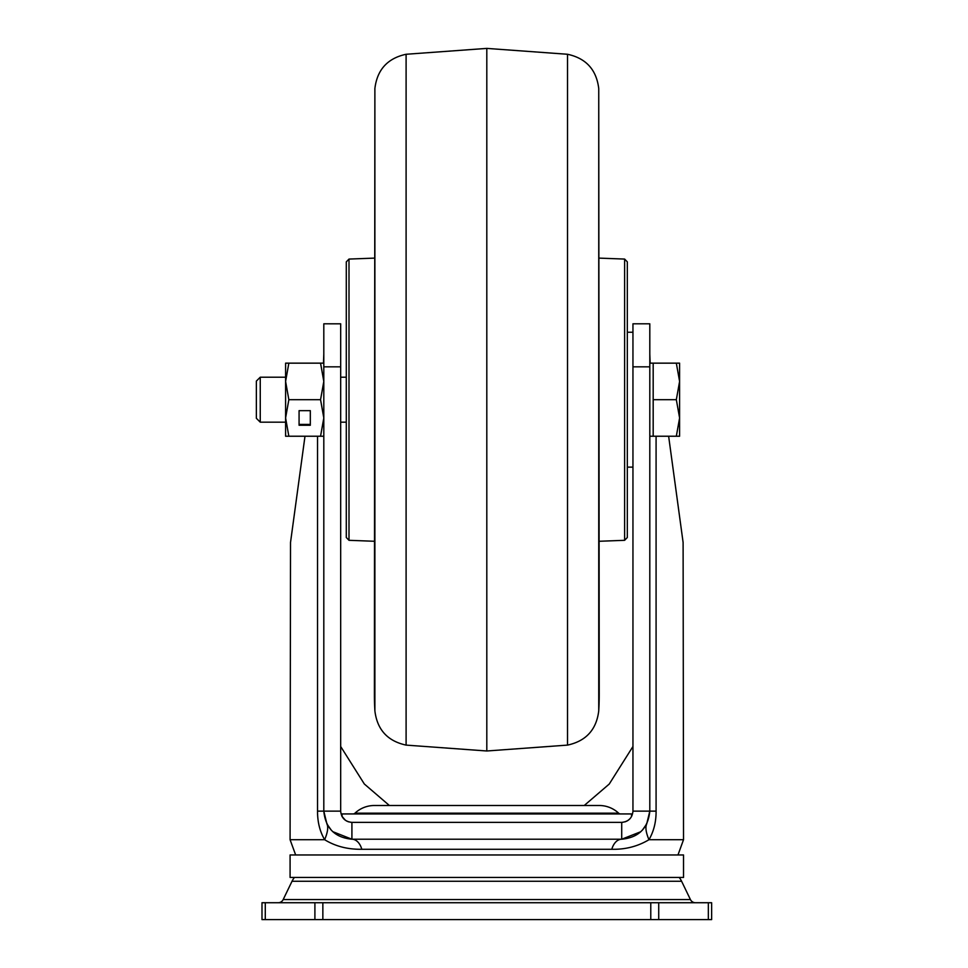 <?xml version="1.0" encoding="UTF-8"?>
<svg xmlns="http://www.w3.org/2000/svg" width="968" height="968" viewBox="0 0 968 968"><rect width="100%" height="100%" fill="white"/><g stroke="black" fill="none" stroke-linecap="round" stroke-linejoin="round"><path stroke-width="1.45" d="M294.429 877.444A19.675 19.675 0 0 0 292.021 881.267L283.188 899.562A5.627 5.627 0 0 1 278.131 902.733M679.185 877.444A19.675 19.675 0 0 1 681.605 881.267L690.426 899.562A5.627 5.627 0 0 0 695.496 902.733M599.228 805.497L374.398 805.497L599.228 805.497A28.387 28.387 0 0 1 618.625 813.168A2.807 2.807 0 0 0 620.548 813.931M374.398 805.497A28.387 28.387 0 0 0 354.99 813.168A2.807 2.807 0 0 1 353.066 813.931M342.079 816.568L342.079 813.931L631.547 813.931L631.547 816.568M683.529 854.962L290.085 854.962L290.085 877.444L683.529 877.444L683.529 854.962M265.28 919.6L711.637 919.6L711.637 902.733L261.989 902.733L261.989 919.6L265.28 919.6L265.28 902.733M553.938 822.364L621.601 822.364M340.675 746.497L364.331 783.995L389.378 805.497M584.249 805.497L609.235 784.056L632.951 746.497M668.634 436.229L683.105 542.455L683.529 839.716L677.963 854.962M304.993 436.229L290.521 542.455L290.085 839.716L324.655 839.716C319.839 831.464 317.468 821.941 317.54 811.124L317.54 436.229M341.91 816.254L345.443 820.307M346.52 820.985L348.649 821.88M350.67 822.292L351.916 822.364C345.092 821.699 341.341 817.948 340.675 811.124L340.675 323.82L323.808 323.808L323.808 811.124L340.675 811.124L340.675 422.738M351.916 839.22A16.867 10.829 -90 0 1 361.814 849.275C347.79 849.505 335.4 846.322 324.655 839.716C327.716 832.335 328.467 827.083 326.918 823.95L323.808 811.124C325.478 828.185 334.843 837.562 351.916 839.22L621.71 839.22L621.71 822.364L351.916 822.364L351.916 839.22L332.702 831.633M484.569 839.22L419.676 839.22M632.951 323.808L649.806 323.808L632.951 323.808L632.951 811.124L649.806 811.124L649.806 323.82M632.951 644.906L632.951 811.124C632.285 817.948 628.534 821.699 621.71 822.364L622.932 822.292M621.71 839.22C638.771 837.562 648.136 828.185 649.806 811.124L646.709 823.95C645.172 827.277 645.934 832.528 648.959 839.716C637.73 846.407 625.352 849.601 611.8 849.275A16.867 10.829 90 0 1 621.71 839.22L640.816 831.718M323.808 323.808L340.675 323.808M331.407 830.338L326.918 823.95M646.709 823.95L642.28 830.266M649.806 811.124L656.086 811.124C656.171 821.844 653.799 831.379 648.959 839.716L683.529 839.716M650.157 363.157L649.806 354.07L649.806 363.157L676.33 363.157L679.596 381.428L679.596 363.157L676.33 363.157M653.182 363.157L653.182 436.229L649.806 436.229L649.806 558.234M632.951 579.409L632.951 811.184M624.965 821.88L627.119 820.973M628.184 820.307L630.083 818.613M352.025 822.364L419.676 822.364M323.808 589.645L323.808 436.229L285.596 436.229L285.596 417.958L288.851 436.229M285.596 381.416L285.596 417.958L288.851 399.687L320.553 399.687L323.808 381.428L320.553 363.157L323.808 363.157L323.808 354.07L323.469 363.157M627.325 537.494L627.325 261.88L624.626 259.073L624.626 540.313L627.325 537.494M349 540.313L346.29 537.494L346.29 261.88L349 259.073L349 540.313L374.398 541.269M374.882 88.548L374.398 694.237A281.035 280.938 -0 0 0 374.882 710.73L374.882 88.548C377.157 69.708 387.563 58.286 406.1 54.269L406.1 745.106C387.563 741.089 377.157 729.666 374.882 710.839L374.882 710.73M598.744 88.548L599.228 694.237A281.035 280.938 180 0 1 598.744 710.73L598.744 88.548C596.457 69.708 586.051 58.286 567.514 54.269L567.514 745.106L486.807 750.986L486.807 48.4L406.1 54.269M260.247 422.169L260.247 377.205L256.363 381.089L256.363 418.297L260.247 422.169L285.596 422.169M679.596 417.958L679.596 381.428L676.33 399.687L679.596 417.958L679.596 436.229L676.33 436.229L679.596 417.958M653.182 399.687L676.33 399.687M653.182 436.229L676.33 436.229M299.076 425.254L310.317 425.254L310.317 410.662L299.076 410.662L299.076 425.254M320.553 399.687L323.808 417.958L320.553 436.229M288.851 399.687L285.596 381.428L288.851 363.157L320.553 363.157M288.851 363.157L285.596 363.157L285.596 381.428M299.076 410.662L299.076 424.42L310.317 424.42L310.317 410.662M681.605 881.267L292.021 881.267M354.99 813.168L618.625 813.168M283.188 899.562L690.426 899.562M314.902 919.6L314.902 902.733M322.852 902.733L322.852 919.6M650.774 919.6L650.774 902.733M658.724 902.733L658.724 919.6M708.346 919.6L708.346 902.733M611.8 849.275L361.814 849.275M340.675 376.649L340.675 366.836L323.808 366.836M649.806 366.836L632.951 366.836M317.54 811.124L323.808 811.124M656.086 436.229L656.086 811.124M567.514 745.106C586.051 741.089 596.457 729.666 598.744 710.839L598.744 710.73M290.085 839.716L295.651 854.962M624.626 540.313L599.228 541.269M624.626 259.073L599.228 258.117M349 259.073L374.398 258.117M374.398 694.286L374.882 710.839M486.807 750.986L406.1 745.106M486.807 48.4L567.514 54.269M599.228 694.286L598.744 710.839M340.675 422.169L346.29 422.169M260.247 377.205L285.596 377.205M340.675 377.205L346.29 377.205M632.951 332.242L627.325 332.242L632.951 332.242M632.951 467.133L627.325 467.133L632.951 467.133"/></g></svg>
